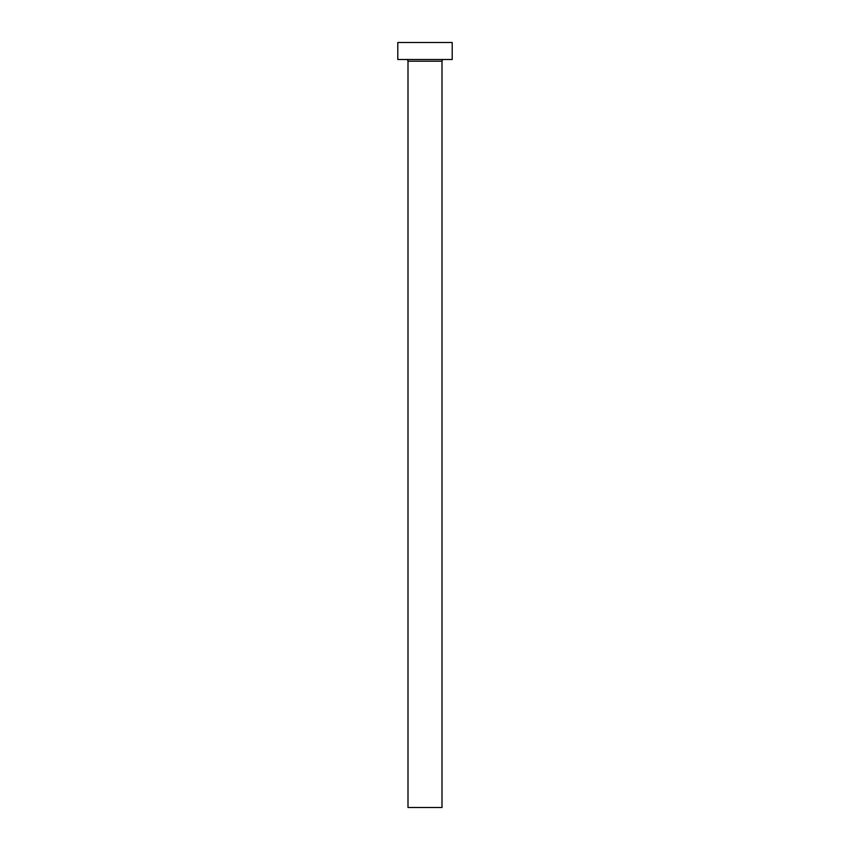<?xml version="1.0" encoding="UTF-8"?>
<svg xmlns="http://www.w3.org/2000/svg" width="850" height="850" viewBox="0 0 850 850"><rect width="100%" height="100%" fill="white"/><g stroke="black" fill="none" stroke-linecap="round" stroke-linejoin="round"><path stroke-width="1.27" d="M442 61.2A1.7 1.7 0 0 1 443.7 59.5A1.7 1.7 0 0 0 442 61.2L408 61.2L408 807.5L442 807.5L442 61.2L442 807.5L408 807.5L408 61.2A1.7 1.7 0 0 0 406.3 59.5A1.7 1.7 0 0 1 408 61.2L442 61.2M397.8 42.5L397.8 59.5L452.2 59.5L452.2 42.5L397.8 42.5L397.8 59.5L452.2 59.5L452.2 42.5L397.8 42.5"/></g></svg>
